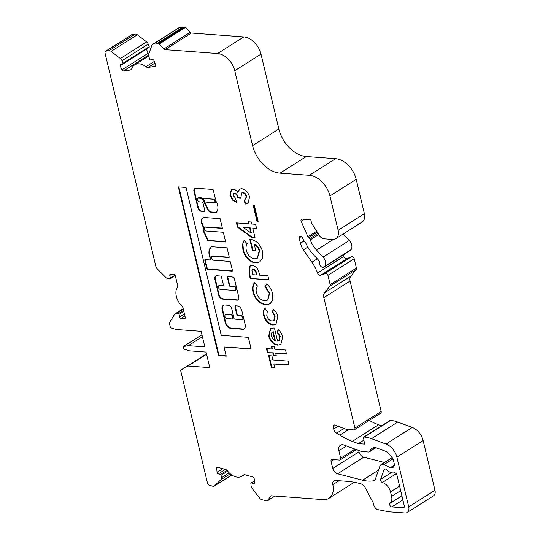 <?xml version="1.0" encoding="UTF-8"?>
<svg xmlns="http://www.w3.org/2000/svg" width="540" height="540" viewBox="0 0 540 540"><rect width="100%" height="100%" fill="white"/><g stroke="black" fill="none" stroke-linecap="round" stroke-linejoin="round"><path stroke-width="0.81" d="M215.426 202.487A0.709 0.479 -122.3 0 0 215.696 201.616A8.552 5.819 -122.3 0 0 213.833 199.172A0.709 0.479 -122.3 0 0 213.408 198.95L204.464 198.288A0.709 0.479 -122.3 0 0 204.1 198.518M214.988 202.763A0.709 0.479 -122.3 0 0 215.257 201.893A8.552 5.819 -122.3 0 0 213.401 199.449A0.709 0.479 -122.3 0 0 212.969 199.226L204.025 198.565A0.709 0.479 -122.3 0 0 203.722 199.368L204.795 201.562A0.709 0.479 -122.3 0 0 205.409 202.054L214.988 202.763M198.248 198.011A2.12 1.438 57.7 0 1 198.443 197.843A2.12 1.438 57.7 0 1 199.118 197.687L201.251 197.849A2.376 1.62 57.7 0 1 203.607 200.171L203.168 200.448L207.981 210.303A5.11 3.47 -122.3 0 0 210.29 212.173A0.709 0.479 -122.3 0 0 210.472 212.22L215.818 212.612A0.709 0.479 -122.3 0 0 216.088 212.531A9.963 6.777 -122.3 0 0 217.62 205.166A9.963 6.777 -122.3 0 0 215.44 200.394A0.709 0.479 57.7 0 1 215.285 200.056L214.873 198.896A0.709 0.479 -122.3 0 0 215.251 198.288L213.307 190.134A0.709 0.479 -122.3 0 0 212.618 189.446L196.357 188.244A3.699 2.518 -122.3 0 0 194.751 188.44A3.699 2.518 -122.3 0 0 193.88 191.093L197.681 207.043A4.61 3.139 -122.3 0 0 202.439 211.626L204.552 211.781A0.709 0.479 -122.3 0 0 204.93 211.174L202.925 202.743A0.709 0.479 -122.3 0 0 202.237 202.054L199.604 201.859A2.12 1.438 57.7 0 1 197.694 200.246A2.12 1.438 57.7 0 1 198.011 198.119A2.12 1.438 57.7 0 1 198.679 197.971L200.819 198.126A2.376 1.62 57.7 0 1 203.168 200.448M211.424 246.685A0.709 0.479 -122.3 0 0 211.154 246.773A12.042 8.188 -122.3 0 0 210.573 259.166A0.709 0.479 57.7 0 1 210.269 259.976L205.173 259.605A0.709 0.479 -122.3 0 0 204.795 260.213L206.8 268.643A0.709 0.479 -122.3 0 0 207.488 269.332L232.072 271.148A0.709 0.479 -122.3 0 0 232.45 270.54L230.445 262.109A0.709 0.479 -122.3 0 0 229.757 261.421L213.509 260.219A2.12 1.438 57.7 0 1 211.599 258.606A2.12 1.438 57.7 0 1 211.91 256.487A2.12 1.438 57.7 0 1 212.585 256.331L228.832 257.533A0.709 0.479 -122.3 0 0 229.21 256.925L227.198 248.495A0.709 0.479 -122.3 0 0 226.51 247.806L211.424 246.685A12.042 8.188 -122.3 0 0 211.012 258.89A0.709 0.479 57.7 0 1 210.708 259.7M227.711 276.561A0.709 0.479 -122.3 0 0 227.718 276.885L229.723 285.316A0.709 0.479 -122.3 0 0 230.411 286.004L234.218 286.288A2.12 1.438 57.7 0 1 236.284 288.353A2.12 1.438 57.7 0 1 235.818 290.021A2.12 1.438 57.7 0 1 235.582 290.135M235.845 288.63A2.12 1.438 57.7 0 1 235.379 290.297A2.12 1.438 57.7 0 1 234.711 290.453L220.462 289.4A2.12 1.438 57.7 0 1 218.552 287.793A2.12 1.438 57.7 0 1 218.862 285.667A2.12 1.438 57.7 0 1 219.53 285.512L223.074 285.775A0.709 0.479 -122.3 0 0 223.452 285.161L221.441 276.73A0.709 0.479 -122.3 0 0 220.752 276.048L216.925 275.765A3.888 2.646 -122.3 0 0 215.696 276.048A3.888 2.646 -122.3 0 0 214.846 279.113L218.599 294.86A4.388 2.984 -122.3 0 0 222.865 299.133L237.026 300.179A3.348 2.275 -122.3 0 0 238.086 299.936A3.348 2.275 -122.3 0 0 238.815 297.297L234.61 279.639A2.849 1.937 -122.3 0 0 231.842 276.865L227.657 276.554A0.709 0.479 -122.3 0 0 227.279 277.162L229.284 285.593A0.709 0.479 -122.3 0 0 229.972 286.281L233.779 286.565A2.12 1.438 57.7 0 1 235.845 288.63M235.521 305.829A1.411 0.959 -122.3 0 0 235.406 306.76L237.107 313.895A1.411 0.959 -122.3 0 0 238.478 315.272L241.171 315.468A2.12 1.438 57.7 0 1 243.23 317.534A2.12 1.438 57.7 0 1 242.764 319.201A2.12 1.438 57.7 0 1 242.528 319.316M242.791 317.81A2.12 1.438 57.7 0 1 242.325 319.484A2.12 1.438 57.7 0 1 241.657 319.633L234.738 319.127A0.709 0.479 57.7 0 1 234.05 318.438L231.734 308.711A3.53 2.403 -122.3 0 0 228.299 305.269L224.897 305.019A5.231 3.557 -122.3 0 0 223.243 305.404A5.231 3.557 -122.3 0 0 222.102 309.528L225.241 322.711A5.839 3.969 -122.3 0 0 230.918 328.394L242.872 329.279A3.53 2.403 -122.3 0 0 243.992 329.022A3.53 2.403 -122.3 0 0 244.532 328.469L245.099 327.557A3.53 2.403 -122.3 0 0 245.329 325.323L241.778 310.412A4.597 3.125 -122.3 0 0 237.31 305.937L235.724 305.822A1.411 0.959 -122.3 0 0 235.278 305.924A1.411 0.959 -122.3 0 0 234.968 307.037L236.669 314.172A1.411 0.959 -122.3 0 0 238.039 315.549L240.732 315.745A2.12 1.438 57.7 0 1 242.791 317.81M221.083 475.166A0.709 0.479 57.7 0 1 221.103 475.274L221.339 477.806A3.53 2.403 57.7 0 1 220.745 479.817L214.603 485.818A3.53 2.403 57.7 0 1 214.333 486.034A3.53 2.403 57.7 0 1 212.747 486.209L209.291 485.257A2.12 1.438 57.7 0 1 207.515 483.246L180.59 370.224L187.954 366.019L209.783 367.632L206.071 352.073L189.574 350.851L183.938 349.157L183.323 346.565L188.332 345.661L204.835 346.882L201.13 331.324L176.107 329.468L170.478 327.78L169.628 324.209A3.53 2.403 57.7 0 1 169.864 321.975L174.582 314.361A3.53 2.403 57.7 0 1 175.122 313.808A3.53 2.403 57.7 0 1 176.236 313.551L178.369 313.713A0.709 0.479 57.7 0 1 179.057 314.395L179.672 316.994A1.411 0.959 -122.3 0 0 181.049 318.371L184.505 318.627A1.411 0.959 -122.3 0 0 184.957 318.519A1.411 0.959 -122.3 0 0 185.261 317.405L183.08 308.232A3.53 2.403 -122.3 0 0 181.73 305.856A14.121 9.605 57.7 0 1 177.316 287.334A3.53 2.403 -122.3 0 0 177.559 285.079L175.379 275.906A1.411 0.959 -122.3 0 0 174.001 274.529L170.546 274.273A1.411 0.959 -122.3 0 0 170.093 274.374A1.411 0.959 -122.3 0 0 169.79 275.488L170.404 278.087A0.709 0.479 57.7 0 1 170.026 278.694L167.9 278.539A3.53 2.403 57.7 0 1 165.787 277.445L157.208 268.853A3.53 2.403 57.7 0 1 155.878 266.497L105.017 52.988A2.12 1.438 57.7 0 1 105.475 51.32A2.12 1.438 57.7 0 1 105.881 51.172L108.992 50.713A3.53 2.403 57.7 0 1 111.112 51.395L120.386 58.536A3.53 2.403 57.7 0 1 121.979 60.716L122.958 63.295A0.709 0.479 57.7 0 1 122.702 64.017L120.71 64.314A1.411 0.959 -122.3 0 0 120.447 64.409A1.411 0.959 -122.3 0 0 120.211 65.752L121.797 69.944A1.411 0.959 -122.3 0 0 123.282 71.091L130.316 70.045A3.53 2.403 -122.3 0 0 130.984 69.802A3.53 2.403 -122.3 0 0 131.726 68.816A14.121 9.605 57.7 0 1 134.703 64.861A14.121 9.605 57.7 0 1 145.935 66.704A3.53 2.403 -122.3 0 0 148.082 67.412L155.115 66.366A1.411 0.959 -122.3 0 0 155.385 66.272A1.411 0.959 -122.3 0 0 155.689 65.158A1.411 0.959 -122.3 0 0 155.621 64.928L154.035 60.73A1.411 0.959 -122.3 0 0 152.55 59.589L150.559 59.886A0.709 0.479 57.7 0 1 149.816 59.312L148.838 56.727A3.53 2.403 57.7 0 1 148.703 54.338L151.862 45.353A3.53 2.403 57.7 0 1 152.597 44.388A3.53 2.403 57.7 0 1 153.259 44.145L158.18 43.713A1.411 0.959 57.7 0 1 159.023 44.152L163.85 48.992A2.12 1.438 -122.3 0 0 165.119 49.64L217.573 53.528A17.658 12.002 57.7 0 1 234.745 70.727L252.585 145.625A28.249 19.204 -122.3 0 0 280.058 173.138L309.339 175.304A21.188 14.405 57.7 0 1 329.94 195.946L338.128 230.31A10.591 7.202 57.7 0 1 335.806 238.673A10.591 7.202 57.7 0 1 332.465 239.45L324 238.822A5.65 3.841 57.7 0 1 319.808 236.115L312.289 224.222A7.061 4.799 57.7 0 1 311.202 221.549L310.912 220.334A0.709 0.479 -122.3 0 0 310.223 219.645L302.157 219.044A2.12 1.438 -122.3 0 0 301.489 219.2A2.12 1.438 -122.3 0 0 301.178 221.346L307.922 236.797A2.12 1.438 -122.3 0 0 308.556 237.735L309.562 238.734A2.12 1.438 57.7 0 1 310.264 239.841A21.188 14.405 -122.3 0 0 316.541 250.101L323.035 257.108A7.061 4.799 57.7 0 1 325.438 261.549A7.061 4.799 57.7 0 1 324.824 266.234L324.486 266.706A3.53 2.403 57.7 0 1 324.02 267.145A3.53 2.403 57.7 0 1 320.787 266.308A3.53 2.403 57.7 0 1 319.41 262.507A2.12 1.438 -122.3 0 0 319.376 261.63A2.12 1.438 -122.3 0 0 318.654 260.3L313.328 254.549A28.957 19.69 57.7 0 1 305.66 242.811A2.12 1.438 -122.3 0 0 305.019 241.873L304.135 240.989A2.12 1.438 57.7 0 1 303.5 240.05L302.481 237.722A2.12 1.438 -122.3 0 0 300.584 236.129L300.287 236.108A2.12 1.438 -122.3 0 0 299.619 236.263A2.12 1.438 -122.3 0 0 299.153 237.938L300.429 243.277A14.121 9.605 -122.3 0 0 303.399 249.872L311.897 262.217A35.309 24.01 57.7 0 1 317.56 272.99A2.821 1.924 -122.3 0 0 320.861 275.184L325.357 273.328A2.12 1.438 57.7 0 1 327.935 275.312L330.156 284.634A2.12 1.438 57.7 0 1 329.94 286.079L324.56 292.822A7.061 4.799 -122.3 0 0 323.838 297.648L354.915 428.072A2.12 1.438 57.7 0 1 354.449 429.745A2.12 1.438 57.7 0 1 353.781 429.901L346.329 429.347L334.726 425.034A2.12 1.438 -122.3 0 0 333.625 425.095A2.12 1.438 -122.3 0 0 333.16 426.769L333.693 429.003A4.941 3.362 -122.3 0 0 336.629 433.161L339.836 435.166A70.619 48.02 -122.3 0 0 352.33 441.382L358.351 443.617L364.48 444.069L363.575 437.555A0.709 0.479 57.7 0 1 363.974 437.029L364.331 437.056A35.309 24.01 57.7 0 1 371.48 438.669L386.006 444.062A14.121 9.605 57.7 0 1 396.88 457.178L408.733 506.912A7.061 4.799 57.7 0 1 407.18 512.48A7.061 4.799 57.7 0 1 404.953 513L388.982 511.819L378.169 509.72A4.941 3.362 57.7 0 1 373.754 504.954L373.397 503.476A3.53 2.403 -122.3 0 0 372.971 502.355L365.486 488.12A7.061 4.799 -122.3 0 0 360.322 483.624L359.505 483.415A105.928 72.029 -122.3 0 0 346.727 481.295L335.495 480.465A4.941 3.362 -122.3 0 0 333.929 480.823A4.941 3.362 -122.3 0 0 332.829 484.657A17.658 12.002 57.7 0 1 328.907 498.332A17.658 12.002 57.7 0 1 323.325 499.628L271.404 495.781A2.12 1.438 -122.3 0 0 270.736 495.936A2.12 1.438 -122.3 0 0 270.412 496.267L267.752 500.553A1.411 0.959 57.7 0 1 267.536 500.776A1.411 0.959 57.7 0 1 267.091 500.877L261.785 499.689A3.53 2.403 57.7 0 1 259.754 498.224L252.119 488.437A3.53 2.403 57.7 0 1 251.1 485.98L250.864 483.455A0.709 0.479 57.7 0 1 251.35 482.976L253.557 483.577A1.411 0.959 -122.3 0 0 254.192 483.509A1.411 0.959 -122.3 0 0 254.543 482.618L254.151 478.514A1.411 0.959 -122.3 0 0 254.111 478.292A1.411 0.959 -122.3 0 0 252.929 476.948L245.133 474.802A3.53 2.403 -122.3 0 0 243.547 474.977A3.53 2.403 -122.3 0 0 243.257 475.214A14.121 9.605 57.7 0 1 242.102 476.138A14.121 9.605 57.7 0 1 227.516 470.887A3.53 2.403 -122.3 0 0 225.457 469.395L217.661 467.255A1.411 0.959 -122.3 0 0 217.026 467.323A1.411 0.959 -122.3 0 0 216.682 468.214L217.066 472.318A1.411 0.959 -122.3 0 0 218.288 473.89L220.496 474.491A0.709 0.479 57.7 0 1 221.083 475.166M343.244 233.969L349.292 240.496A7.061 4.799 57.7 0 1 351.695 244.937A7.061 4.799 57.7 0 1 351.081 249.622L350.744 250.088A3.53 2.403 57.7 0 1 350.278 250.533L324.02 267.145M105.475 51.32L131.733 34.702A2.12 1.438 57.7 0 1 132.131 34.56L135.25 34.094A3.53 2.403 57.7 0 1 137.369 34.783L146.637 41.924A3.53 2.403 57.7 0 1 148.23 44.098L149.209 46.683A0.709 0.479 57.7 0 1 148.959 47.399M146.428 49.039A1.411 0.959 -122.3 0 0 146.462 49.133L148.055 53.332A1.411 0.959 -122.3 0 0 148.736 54.236M152.597 44.388L178.855 27.776A3.53 2.403 57.7 0 1 179.516 27.533L184.43 27.101A1.411 0.959 57.7 0 1 185.274 27.533L190.107 32.373A2.12 1.438 -122.3 0 0 191.376 33.028L243.83 36.916A17.658 12.002 57.7 0 1 260.996 54.108L278.843 129.006A28.249 19.204 -122.3 0 0 306.315 156.526L335.59 158.692A21.188 14.405 57.7 0 1 356.198 179.327L364.385 213.698A10.591 7.202 57.7 0 1 362.063 222.055L335.806 238.673M343.258 254.975A35.309 24.01 57.7 0 1 343.818 256.379A2.821 1.924 -122.3 0 0 347.119 258.572L351.608 256.716A2.12 1.438 57.7 0 1 354.186 258.701L356.407 268.016A2.12 1.438 57.7 0 1 356.191 269.467L350.811 276.21A7.061 4.799 -122.3 0 0 350.096 281.036L381.166 411.46A2.12 1.438 57.7 0 1 380.707 413.134L354.449 429.745M369.212 420.404A70.619 48.02 -122.3 0 0 378.587 424.764L381.496 425.844M389.86 420.647A0.709 0.479 57.7 0 1 390.224 420.41L390.582 420.437A35.309 24.01 57.7 0 1 397.737 422.05L412.263 427.451A14.121 9.605 57.7 0 1 423.137 440.566L434.983 490.293A7.061 4.799 57.7 0 1 433.438 495.869L407.18 512.48M358.668 450.461L358.985 451.798A5.65 3.841 -122.3 0 0 363.798 457.191L384.507 462.476M273.807 327.989L274.442 328.05L277.553 341.132L278.816 340.713L279.801 336.757L277.459 332.755L277.978 329.441C280.435 331.405 282.002 333.929 282.676 337.014L280.827 344.493L277.763 345.148C273.314 344.466 270.27 341.462 268.63 336.157L270.446 328.671L273.807 327.989M252.997 292.228C252.146 288.347 252.612 285.208 254.401 282.818L257.459 285.984C256.176 287.678 255.818 289.899 256.385 292.64C257.884 297.385 260.624 300.078 264.607 300.726L267.597 300.091L269.264 293.517L264.938 286.538L266.747 283.824C269.71 286.605 271.661 289.913 272.606 293.747L272.808 299.795L270.068 303.858L265.586 304.803C259.47 303.77 255.272 299.585 252.997 292.228L253.435 291.951C252.585 288.07 253.051 284.931 254.84 282.541M242.501 244.532L244.046 240.469L247.205 243.729C246.011 245.457 245.714 247.671 246.314 250.371C247.759 255.231 250.513 258.046 254.57 258.822L257.297 258.215L259.139 251.012C258.424 248.015 256.804 245.815 254.273 244.397L255.825 250.911L252.484 250.661L249.791 239.348L250.574 239.375C256.426 240.428 260.401 244.418 262.501 251.343L262.71 257.688L259.814 261.913L255.542 262.899C253.085 262.71 250.702 261.562 248.387 259.443C245.599 256.81 243.783 253.665 242.939 250.007L242.501 244.532L244.485 240.192M258.174 221.36L256.979 221.272L253.166 205.268L254.36 205.355L258.174 221.36M205.632 227.151L222.413 228.393L220.097 218.666L204.323 217.499A5.9 4.016 -122.3 0 0 202.689 217.937A5.9 4.016 -122.3 0 0 202.284 224.788A35.971 24.462 -122.3 0 0 203.978 229.122L203.425 231.417L207.887 240.692L225.653 242.008L223.337 232.281L206.557 231.039A2.12 1.438 57.7 0 1 204.647 229.426A2.12 1.438 57.7 0 1 204.957 227.306A2.12 1.438 57.7 0 1 205.632 227.151L222.338 228.076M274.826 368.084L271.478 367.835L268.569 355.617L271.917 355.867L272.882 359.937L288.171 361.071L289.143 365.141L273.854 364.014L274.826 368.084M332.174 459.513L339.525 460.06A2.12 1.438 -122.3 0 0 340.193 459.905A2.12 1.438 -122.3 0 0 340.659 458.231L338.891 450.819A7.061 4.799 57.7 0 1 340.436 445.244A7.061 4.799 57.7 0 1 344.101 445.055L359.964 450.947A14.121 9.605 -122.3 0 0 362.826 451.595L368.692 452.027A2.12 1.438 -122.3 0 0 369.36 451.872A2.12 1.438 -122.3 0 0 369.806 451.292L369.887 451.055A9.889 6.723 57.7 0 1 371.945 448.362A9.889 6.723 57.7 0 1 377.075 448.085L385.195 451.103A7.061 4.799 57.7 0 1 387.976 452.959L390.447 455.429A8.471 5.764 57.7 0 1 393.626 461.072L394.187 463.435A4.941 3.362 57.7 0 1 393.107 467.336A4.941 3.362 57.7 0 1 391.547 467.694L390.393 467.613L383.832 464.67A4.941 3.362 -122.3 0 0 380.997 464.697A4.941 3.362 -122.3 0 0 379.971 466.04L375.368 479.129A4.941 3.362 57.7 0 1 374.342 480.479A4.941 3.362 57.7 0 1 373.41 480.816L373.093 480.863A42.37 28.809 57.7 0 1 362.576 480.195L337.541 473.803A5.65 3.841 57.7 0 1 332.728 468.416L331.04 461.342A2.12 1.438 57.7 0 1 331.506 459.668A2.12 1.438 57.7 0 1 332.174 459.513M382.334 482.504A2.12 1.438 57.7 0 1 380.606 479.399L384.028 469.672A2.12 1.438 57.7 0 1 384.467 469.098A2.12 1.438 57.7 0 1 386.411 469.604A10.591 7.202 -122.3 0 0 394.504 472.811A2.12 1.438 57.7 0 1 396.907 474.849L404.318 505.946A2.12 1.438 57.7 0 1 403.853 507.62A2.12 1.438 57.7 0 1 403.184 507.776L391.784 506.932A2.12 1.438 57.7 0 1 389.921 505.413A2.12 1.438 57.7 0 1 390.076 503.28A9.18 6.244 -122.3 0 0 391.588 496.402L390.501 491.866A9.889 6.723 -122.3 0 0 382.334 482.504L396.313 473.661M226.226 356.15L224.046 346.997L251.147 349.002L248.366 337.331L221.265 335.327L186.044 187.475L178.328 186.907L218.511 355.577L226.226 356.15M233.233 195.466L235.535 198.241L236.507 202.318L232.808 200.333L229.885 195.19L231.329 189.635L233.26 189.216C235.055 189.439 236.601 190.546 237.884 192.537L239.463 189.155L241.65 188.69C245.592 189.493 248.225 192.267 249.554 197.012L247.961 203.411L245.147 204.1L244.175 200.029L245.437 199.604L246.159 196.54C245.558 194.393 244.364 193.138 242.588 192.767L241.576 192.989L240.894 198.072L237.789 197.836C237.344 195.554 236.23 194.042 234.441 193.306L233.705 193.455L233.233 195.466M251.64 237.452L237.492 227.144L236.48 222.899L248.663 223.796L248.177 221.765L251.282 221.994L251.768 224.026L255.589 224.309L256.561 228.386L252.74 228.103L255.029 237.701L251.64 237.452L252.079 237.175L237.931 226.868L237.492 227.144M268.832 279.889L250.202 278.505L249.116 273.962L249.905 265.997L252.302 265.518C254.887 265.829 256.898 267.509 258.356 270.567L259.74 275.211L267.86 275.812L268.832 279.889M263.682 315.407C262.926 312.296 263.344 309.893 264.924 308.185L267.253 311.668L266.787 315.617C267.658 318.755 269.399 320.551 272.005 320.996L273.753 320.632L274.718 316.426L272.288 312.12L273.314 309.089C275.643 311.101 277.142 313.598 277.803 316.575L275.92 324.405L272.957 325.073C268.36 324.155 265.268 320.935 263.682 315.407L264.121 315.131C263.365 312.019 263.783 309.616 265.363 307.908M272.896 353.079L267.401 352.674L266.429 348.597L271.924 349.002L271.296 346.383L274.165 346.599L274.786 349.218L285.538 350.014L286.51 354.085L275.758 353.288L276.244 355.327L273.375 355.118L272.896 353.079L273.328 352.802L267.401 352.674M206.489 353.835L180.59 370.224M183.101 27L156.843 43.612M363.926 440.087L358.351 443.617M206.584 354.226L187.954 366.019M201.953 334.773L183.323 346.565M202.419 336.751L188.332 345.661M394.322 465.122L390.393 467.613M274.752 367.767L271.478 367.835M271.917 367.558L269.082 355.651M289.069 364.831L273.854 364.014M223.472 305.276A5.231 3.557 -122.3 0 0 222.534 309.251L225.673 322.434A5.839 3.969 -122.3 0 0 231.356 328.118L243.31 329.002A3.53 2.403 -122.3 0 0 244.195 328.867M232.787 318.668A0.709 0.479 -122.3 0 0 233.165 318.06L232.544 315.468A0.709 0.479 -122.3 0 0 231.863 314.779L226.922 314.415A2.174 1.478 -122.3 0 0 225.862 314.496A2.174 1.478 -122.3 0 0 225.659 314.665M226.483 314.692A2.174 1.478 -122.3 0 0 225.423 314.773A2.174 1.478 -122.3 0 0 225.207 317.169A2.174 1.478 -122.3 0 0 227.414 318.58L232.349 318.944A0.709 0.479 -122.3 0 0 232.726 318.337L232.112 315.745A0.709 0.479 -122.3 0 0 231.424 315.056L226.922 314.415M219.098 285.552A2.12 1.438 57.7 0 1 219.301 285.39A2.12 1.438 57.7 0 1 219.969 285.235L223.452 285.491M215.926 275.926A3.888 2.646 -122.3 0 0 215.285 278.836L219.038 294.584A4.388 2.984 -122.3 0 0 223.304 298.856L237.465 299.903A3.348 2.275 -122.3 0 0 238.288 299.781M178.841 186.941L218.95 355.3L226.152 355.833M218.95 355.3L218.511 355.577M224.046 346.997L251.073 348.692M236.945 202.041L233.246 200.056L232.808 200.333M233.246 200.056L230.317 194.913L229.885 195.19M230.317 194.913L231.552 189.513M239.693 189.027L237.884 192.537M248.177 203.263L245.147 204.1M245.585 203.823L244.654 199.935M245.619 199.469L246.598 196.263L246.159 196.54M246.598 196.263C245.997 194.117 244.802 192.854 243.027 192.49L242.588 192.767M243.027 192.49L241.805 192.875M240.827 197.755L237.789 197.836M238.228 197.559C237.782 195.278 236.669 193.766 234.88 193.023L234.441 193.306M234.88 193.023L233.935 193.347M212.153 256.372A2.12 1.438 57.7 0 1 212.348 256.21A2.12 1.438 57.7 0 1 213.017 256.055L229.21 257.249M205.227 259.605A0.709 0.479 -122.3 0 0 205.227 259.936L207.238 268.367A0.709 0.479 -122.3 0 0 207.927 269.055L232.457 270.871M205.2 227.191A2.12 1.438 57.7 0 1 205.396 227.029A2.12 1.438 57.7 0 1 206.064 226.874M202.912 217.809A5.9 4.016 -122.3 0 0 202.723 224.512A35.971 24.462 -122.3 0 0 204.417 228.845L203.863 231.14L208.325 240.415L225.578 241.697M208.325 240.415L207.887 240.692M203.863 231.14L203.425 231.417M204.417 228.845L203.978 229.122M202.723 224.512L202.284 224.788M194.981 188.318A3.699 2.518 -122.3 0 0 194.319 190.816L193.88 191.093M215.237 198.666L214.873 198.896M203.607 200.171L208.42 210.026A5.11 3.47 -122.3 0 0 210.728 211.896A0.709 0.479 -122.3 0 0 210.911 211.943L216.257 212.335A0.709 0.479 -122.3 0 0 216.284 212.341M208.42 210.026L207.981 210.303M201.251 197.849L200.819 198.126M194.319 190.816L198.119 206.766A4.61 3.139 -122.3 0 0 202.878 211.349L204.937 211.498M202.878 211.349L202.439 211.626M198.119 206.766L197.681 207.043M258.1 221.042L256.979 221.272M257.418 220.995L253.679 205.301M237.931 226.868L236.993 222.932M248.69 221.798L249.102 223.519L248.663 223.796M256.487 228.069L252.74 228.103M254.954 237.391L252.079 237.175M250.83 232.895L251.269 232.619L250.074 227.597L243.297 227.401L250.83 232.895L249.635 227.873L243.297 227.401M250.074 227.597L249.635 227.873M257.506 258.073L259.578 250.736L259.139 251.012M259.578 250.736C258.863 247.739 257.243 245.538 254.711 244.121L254.273 244.397M255.751 250.601L252.484 250.661M252.923 250.385L250.297 239.369M260.03 261.772L255.542 262.899M255.98 262.622C253.523 262.433 251.141 261.286 248.825 259.166L248.387 259.443M248.825 259.166C246.038 256.534 244.222 253.388 243.378 249.73L242.939 250.007M243.378 249.73L242.939 244.256M268.758 279.572L250.202 278.505M250.641 278.228L249.554 273.685L250.121 265.869M253.706 269.312L252.443 269.757L251.951 270.54L252.572 274.685L256.399 274.968L256.831 274.685L256.493 273.247C256.257 271.175 255.326 269.865 253.706 269.312L252.686 269.642M256.399 274.968L256.055 273.524C255.818 271.451 254.894 270.142 253.274 269.588M267.8 299.957L269.703 293.24L269.264 293.517M269.703 293.24L265.376 286.261L264.938 286.538M265.376 286.261L266.895 283.979M270.277 303.716L265.586 304.803M266.024 304.526C259.909 303.494 255.71 299.309 253.435 291.951M273.956 320.483L275.157 316.15L274.718 316.426M275.157 316.15L272.727 311.843L272.288 312.12M272.727 311.843L273.584 309.319M276.129 324.263L272.957 325.073M273.395 324.797C268.792 323.879 265.707 320.659 264.121 315.131M279.025 340.565L280.233 336.481L279.801 336.757M280.233 336.481L277.891 332.478L277.459 332.755M277.891 332.478L278.323 329.724M281.043 344.351L277.763 345.148M278.201 344.871C273.753 344.189 270.709 341.185 269.062 335.88L268.63 336.157M269.062 335.88L270.668 328.536M274.86 340.646L272.781 331.918C271.404 332.579 270.945 333.956 271.418 336.035L272.862 339.046L274.86 340.646L275.299 340.369L273.22 331.641L272.538 332.026M273.22 331.641L272.74 331.877M267.84 352.39L266.942 348.638M271.809 346.424L272.363 348.725L271.924 349.002M286.436 353.774L275.758 353.288M276.17 355.01L273.375 355.118M273.814 354.841L273.328 352.802M227.691 471.11L221.103 475.274M351.081 249.622L324.824 266.234M132.131 34.56L105.881 51.172M135.25 34.094L108.992 50.713M137.369 34.783L111.112 51.395M146.637 41.924L120.386 58.536M148.23 44.098L121.979 60.716M149.209 46.683L122.958 63.295M146.462 49.133L120.211 65.752M148.055 53.332L121.797 69.944M148.561 55.094L123.282 71.091M131.49 69.302L130.316 70.045M154.292 61.418L145.935 66.704M154.919 63.079L148.082 67.412M155.581 66.069L155.115 66.366M179.516 27.533L153.259 44.145M184.43 27.101L158.18 43.713M185.274 27.533L159.023 44.152M190.107 32.373L163.85 48.992M191.376 33.028L165.119 49.64M243.83 36.916L217.573 53.528M260.996 54.108L234.745 70.727M278.843 129.006L252.585 145.625M306.315 156.526L280.058 173.138M335.59 158.692L309.339 175.304M356.198 179.327L329.94 195.946M364.385 213.698L338.128 230.31M304.54 219.226L301.178 221.346M316.494 231.37L307.922 236.797M317.075 232.342L308.556 237.735M317.891 233.462L309.562 238.734M318.661 234.529L310.264 239.841M333.376 239.45L316.541 250.101M349.292 240.496L323.035 257.108M350.744 250.088L324.486 266.706M301.475 236.466L299.153 237.938M304.108 240.955L300.429 243.277M307.814 247.077L303.399 249.872M317.277 258.815L311.897 262.217M343.818 256.379L317.56 272.99M347.119 258.572L320.861 275.184M351.608 256.716L325.357 273.328M354.186 258.701L327.935 275.312M356.407 268.016L330.156 284.634M356.191 269.467L329.94 286.079M350.811 276.21L324.56 292.822M350.096 281.036L323.838 297.648M381.166 411.46L354.915 428.072M335.462 425.311L333.16 426.769M338.026 426.263L333.693 429.003M344.007 428.49L336.629 433.161M348.752 429.53L339.836 435.166M378.587 424.764L352.33 441.382M390.224 420.41L363.974 437.029M390.582 420.437L364.331 437.056M397.737 422.05L371.48 438.669M412.263 427.451L386.006 444.062M423.137 440.566L396.88 457.178M434.983 490.293L408.733 506.912M339.039 480.728L332.829 484.657M271.175 495.788L270.412 496.267M274.88 496.037L267.752 500.553M254.394 481.052L251.35 482.976M254.529 482.963L253.557 483.577M243.878 474.815L243.257 475.214M218.032 467.357L216.682 468.214M222.831 468.673L217.066 472.318M225.41 469.382L218.288 473.89M227.036 470.354L220.496 474.491M229.216 472.824L221.339 477.806M230.263 473.796L220.745 479.817M231.775 474.957L214.603 485.818M183.283 309.096L176.236 313.551M183.593 310.406L178.369 313.713M183.829 311.378L179.057 314.395M184.444 313.97L179.672 316.994M184.91 315.92L181.049 318.371M185.24 318.161L184.505 318.627M171.592 274.347L169.79 275.488M175.021 275.164L170.404 278.087M355.05 449.125L340.659 458.231M346.558 445.966L338.891 450.819M375.509 447.68L369.806 451.292M375.26 447.653L369.887 451.055M394.106 466.081L391.547 467.694M392.884 458.939L383.832 464.67M375.044 479.783L373.41 480.816M375.192 479.534L373.093 480.863M378.547 470.09L362.576 480.195M363.798 457.191L337.541 473.803M358.985 451.798L332.728 468.416M333.747 459.628L331.04 461.342M391.277 472.649L380.606 479.399M385.182 468.943L384.028 469.672M404.278 507.08L403.184 507.776M402.881 499.912L391.784 506.932M401.902 495.794L390.076 503.28M400.673 490.651L391.588 496.402M399.593 486.115L390.501 491.866M241.171 315.468L240.732 315.745M238.478 315.272L238.039 315.549M237.107 313.895L236.669 314.172M235.406 306.76L234.968 307.037M243.31 329.002L242.872 329.279M231.356 328.118L230.918 328.394M225.673 322.434L225.241 322.711M222.534 309.251L222.102 309.528M231.863 314.779L231.424 315.056M232.544 315.468L232.112 315.745M233.165 318.06L232.726 318.337M219.969 285.235L219.53 285.512M234.218 286.288L233.779 286.565M230.411 286.004L229.972 286.281M229.723 285.316L229.284 285.593M227.718 276.885L227.279 277.162M237.465 299.903L237.026 300.179M223.304 298.856L222.865 299.133M219.038 294.584L218.599 294.86M215.285 278.836L214.846 279.113M223.439 285.538L223.074 285.775M213.017 256.055L212.585 256.331M232.436 270.918L232.072 271.148M207.927 269.055L207.488 269.332M207.238 268.367L206.8 268.643M205.227 259.936L204.795 260.213M211.012 258.89L210.573 259.166M229.196 257.303L228.832 257.533M216.257 212.335L215.818 212.612M210.911 211.943L210.472 212.22M210.728 211.896L210.29 212.173M199.118 197.687L198.679 197.971M204.917 211.552L204.552 211.781M204.464 198.288L204.025 198.565M213.408 198.95L212.969 199.226M213.833 199.172L213.401 199.449M215.696 201.616L215.257 201.893M249.554 273.685L249.116 273.962M256.493 273.247L256.055 273.524M215.649 202.433L215.21 202.709M210.931 259.652L210.492 259.929M235.818 290.021L235.379 290.297M242.764 319.201L242.325 319.484M149.094 47.351L122.837 63.97M148.635 56.045L134.703 64.861M390.002 420.464L363.744 437.076M354.287 482.274L328.907 498.332M275.002 496.051L267.536 500.776M254.374 480.897L251.032 483.01M244.343 474.721L242.102 476.138M231.809 474.977L214.333 486.034M183.188 308.704L175.122 313.808M175.223 275.495L170.249 278.64M356.427 449.631L340.193 459.905M375.881 447.748L369.36 451.872M392.175 457.623L380.997 464.697M225.862 314.496L225.423 314.773M233.01 318.62L232.571 318.897M219.301 285.39L218.862 285.667M245.437 199.604L245.869 199.328M241.576 192.989L242.015 192.713M233.705 193.455L234.144 193.178M212.348 256.21L211.91 256.487M205.396 227.029L204.957 227.306M198.443 197.843L198.011 198.119M204.242 198.335L203.803 198.612M257.297 258.215L257.735 257.938M252.443 269.757L252.882 269.48M267.597 300.091L268.036 299.815M273.753 320.632L274.185 320.355M278.816 340.713L279.254 340.436"/></g></svg>
